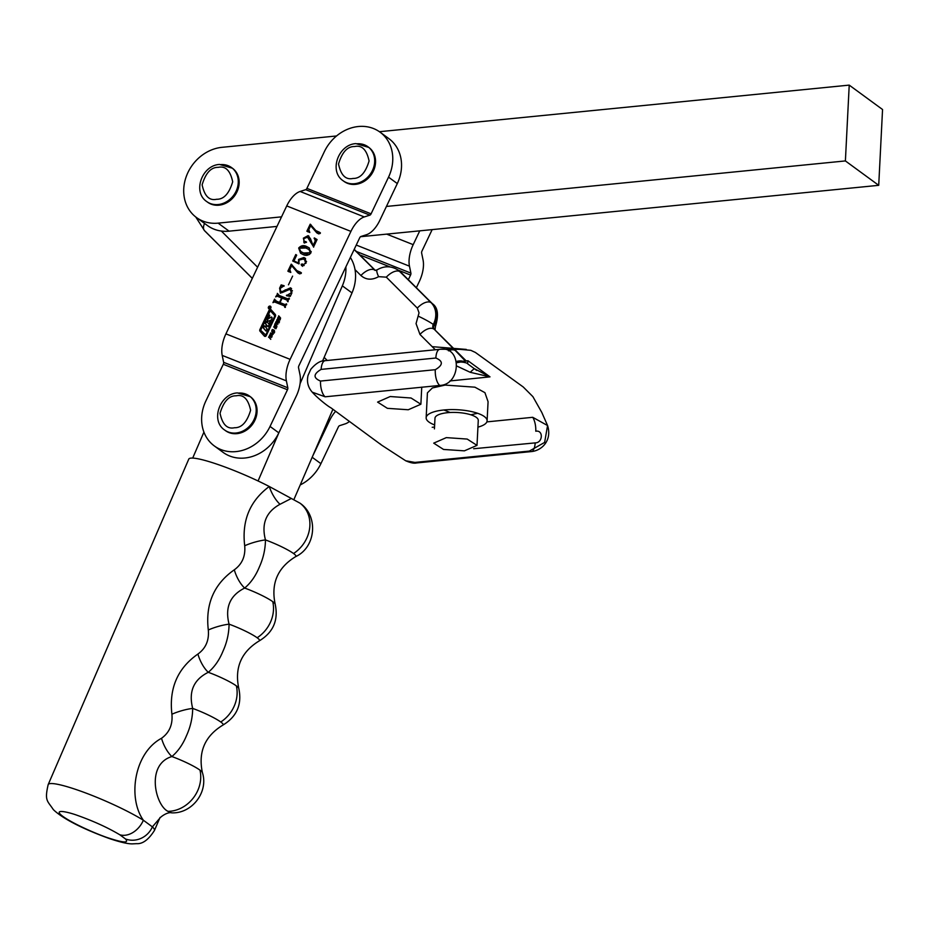 <?xml version="1.0" encoding="UTF-8"?>
<svg xmlns="http://www.w3.org/2000/svg" width="929" height="929" viewBox="0 0 929 929"><rect width="100%" height="100%" fill="white"/><g stroke="black" fill="none" stroke-linecap="round" stroke-linejoin="round"><path stroke-width="1.39" d="M312.283 392.189L312.272 392.189C307.963 387.265 306.57 381.633 308.08 375.293L310.797 369.312C315.79 363.378 320.598 360.498 325.22 360.673A12.623 5.202 84.7 0 1 325.324 360.661L439.928 349.316C461.887 345.251 461.678 384.711 439.754 385.442L325.15 396.799L312.283 392.189C317.509 398.135 328.181 406.542 330.875 407.785L381.784 445.235L405.694 460.772L414.903 462.421L529.333 451.088L544.626 442.413L547.564 425.54L532.735 417.307L486.866 421.882M464.395 450.844L443.528 449.45L433.715 443.145L446.326 437.617L467.194 439.069L477.007 445.374L464.395 450.844M408.272 409.759L387.405 408.33L377.592 402.094L390.203 396.532L411.059 398.007L420.883 404.243L408.272 409.759M443.911 409.979A30.506 9.592 2.9 0 1 487.098 420.837L488.073 401.723L484.938 392.677L474.916 387.184L445.177 385.082L432.368 387.962L427.421 392.839L426.156 417.748A30.506 9.592 2.9 0 1 443.911 409.979L450.112 412.488M434.528 427.05L432.206 427.282M477.007 445.374L478.272 420.396A21.669 6.817 -177.1 0 0 447.592 412.685A21.669 6.817 -177.1 0 0 434.981 418.201L434.435 428.908M487.098 420.837A30.506 9.592 2.9 0 1 477.936 427.131M470.852 414.798L477.576 413.277M449.938 380.948L490.001 376.86L467.984 360.742L456.557 361.938M320.517 381.064C313.061 377.952 313.27 374.062 321.132 369.394A12.623 5.202 84.7 0 1 325.22 360.673L439.8 349.316A12.623 5.156 84 0 1 439.928 349.316L439.8 349.316A12.623 5.156 84 0 0 435.864 358.025C443.33 361.195 443.133 365.085 435.295 369.696L320.517 381.064A12.623 5.144 83.9 0 0 325.15 396.799M456.696 362.728L467.984 360.742L467.577 363.622M474.661 368.813L490.001 376.86L470.237 372.308L456.905 366.084M434.644 424.936A30.506 9.592 2.9 0 1 426.156 417.748M463.014 361.265A12.623 11.543 141.4 0 0 456.453 361.451M465.348 361.009L455.326 350.57A12.623 6.468 134.9 0 0 448.475 350.825M466.195 360.928L434.633 329.679L455.326 350.57M470.237 372.308A12.623 1.01 132.3 0 1 474.394 368.755M456.94 351.94A12.623 6.468 134.9 0 0 456.615 351.568L456.615 351.568A12.623 6.468 134.9 0 0 456.232 351.232M300.206 484.95A39.982 34.234 -53.8 0 0 320.911 463.664L338.342 426.992A2.102 1.057 -68.4 0 1 339.561 425.679L345.147 423.879A23.144 11.671 -68.4 0 0 349.362 421.557M356.248 245.059L409.468 266.17L410.897 273.103A2.102 1.057 -68.4 0 1 410.56 275.054L408.354 279.687M328.251 420.036L329.574 420.57A23.144 11.671 -68.4 0 1 335.323 411.663M329.574 420.57L312.492 456.511M416.378 287.688L419.327 281.475A23.144 11.671 -68.4 0 0 423.055 259.957L421.627 253.025A2.102 1.057 -68.4 0 1 421.963 251.074L432.159 229.614M419.757 230.845L413.196 244.652L386.673 234.12M409.468 266.17A23.144 11.671 -68.4 0 1 413.196 244.652M119.795 834.776A21.042 15.735 -58 0 0 143.368 820.249C127.575 798.127 133.997 752.978 161.518 738.288C169.38 732.609 172.852 724.585 171.911 714.215C168.939 688.319 177.602 668.265 197.912 654.051C205.773 648.361 209.234 640.336 208.305 629.978C205.321 604.082 213.995 584.027 234.305 569.814C242.167 564.124 245.628 556.099 244.699 545.741C241.714 520.635 249.901 500.894 269.259 486.494A57.865 7.687 -156.6 0 0 217.769 464.442A57.865 7.687 -156.6 0 0 188.761 459.147L48.169 784.622A57.865 7.687 23.4 0 1 77.165 789.905A57.865 7.687 23.4 0 1 143.368 820.249L152.391 826.856A21.042 19.66 134 0 1 125.531 838.98C129.154 843.23 123.429 842.882 108.368 837.946C100.146 835.368 74.599 824.813 62.835 816.359C51.885 808.184 68.223 811.992 77.664 815.476C93.934 821.294 107.985 827.727 119.795 834.776L125.531 838.98M293.541 553.51A31.563 27.022 -53.8 0 0 307.093 537.438A31.563 27.022 126.2 0 0 299.858 503.088L269.259 486.494A21.042 8.675 -114.9 0 0 280.012 504.284C266.1 511.867 261.246 523.747 265.462 539.923A24.549 3.263 23.4 0 1 293.541 553.51A24.549 3.263 23.4 0 1 295.689 556.61C277.666 567.607 270.827 583.447 275.17 604.105A24.549 3.263 -156.6 0 0 272.743 601.655A24.549 3.263 -156.6 0 0 244.664 588.057C230.032 595.373 224.83 607.403 229.068 624.16A24.549 3.263 23.4 0 1 257.147 637.759A24.549 3.263 23.4 0 1 259.296 640.859C273.3 632.37 278.595 620.119 275.17 604.105M236.361 685.892A24.549 3.263 -156.6 0 0 208.282 672.306C193.638 679.61 188.436 691.64 192.686 708.409A24.549 3.263 23.4 0 1 220.765 721.996A24.549 3.263 23.4 0 1 222.902 725.096C236.907 716.607 242.202 704.356 238.776 688.343A24.549 3.263 -156.6 0 0 236.361 685.892A31.563 27.022 -53.8 0 1 234.305 705.912A31.563 27.022 126.2 0 1 220.765 721.996M222.902 725.096C204.879 736.093 198.04 751.921 202.394 772.58A24.549 3.263 -156.6 0 0 199.967 770.129A24.549 3.263 -156.6 0 0 171.888 756.543C145.586 764.451 155.398 805.362 167.975 811.342L171.61 812.84C167.719 811.656 160.334 816.846 159.486 818.635L160.032 817.508M159.602 818.461L152.391 826.856A57.865 7.687 23.4 0 1 154.411 830.514L159.625 818.426M234.305 569.814A21.042 9.104 67.3 0 0 244.664 588.057C250.818 582.878 255.719 575.852 259.354 567.004C263.313 558.283 265.346 549.26 265.462 539.923A21.042 5.191 -16.8 0 0 244.699 545.741M197.912 654.051A21.042 9.104 67.3 0 0 208.282 672.306C214.436 667.115 219.325 660.101 222.96 651.252C226.92 642.52 228.952 633.497 229.068 624.16A21.042 5.191 -16.8 0 0 208.305 629.978M161.518 738.288A21.042 9.104 67.3 0 0 171.888 756.543C178.043 751.352 182.932 744.338 186.566 735.489C190.526 726.757 192.57 717.734 192.686 708.409A21.042 5.191 -16.8 0 0 171.911 714.215M291.102 498.583L280.012 504.284M293.866 499.639L332.745 409.643M203.915 432.124L192.686 458.102M300.067 383.723L342.348 285.853L351.998 292.914L322.537 361.114M258.065 480.967L279.164 432.113M342.348 285.853A39.982 34.234 -53.8 0 0 345.867 266.913M351.998 292.914A39.982 34.234 -53.8 0 0 350.361 257.449M249.936 396.404A21.042 18.023 126.2 0 1 250.389 396.718A21.042 18.023 126.2 0 1 255.719 418.317A21.042 18.023 126.2 0 1 236.941 433.646A21.042 18.023 126.2 0 1 225.526 430.673A21.042 18.023 126.2 0 1 225.097 430.348M232.029 167.94A21.042 18.023 126.2 0 1 232.471 168.254A21.042 18.023 126.2 0 1 237.801 189.853A21.042 18.023 126.2 0 1 219.035 205.181A21.042 18.023 126.2 0 1 207.608 202.208A21.042 18.023 126.2 0 1 207.179 201.883M878.718 185.324L845.39 160.926L849.222 85.12L882.55 109.517L878.718 185.324L360.522 236.721M277.005 226.409L229.091 231.158L218.118 223.134A39.982 34.234 126.2 0 1 196.425 217.491A39.982 34.234 126.2 0 1 186.288 176.464A39.982 34.234 126.2 0 1 221.961 147.328L336.53 135.971M379.427 131.709L849.222 85.12M218.118 223.134L281.545 216.852M386.429 206.447L845.39 160.926M196.425 217.491L207.388 225.515A39.982 34.234 -53.8 0 0 229.091 231.158M368.418 147.13A21.042 18.023 126.2 0 1 368.859 147.444A21.042 18.023 126.2 0 1 374.201 169.043A21.042 18.023 126.2 0 1 355.424 184.372A21.042 18.023 126.2 0 1 344.009 181.399A21.042 18.023 126.2 0 1 343.567 181.074M271.047 309.671A1.266 1.08 -53.8 0 0 271.024 309.659L275.17 314.316A2.113 1.812 126.2 0 1 275.367 316.464L266.263 335.624A1.266 1.08 126.2 0 1 264.359 336.101L260.062 331.258A1.695 1.452 126.2 0 1 259.899 329.54L269.12 310.135A1.266 1.08 126.2 0 1 271.036 309.647A1.266 1.08 -53.8 0 0 269.468 310.391L260.248 329.795A1.695 1.452 -53.8 0 0 260.41 331.514L264.695 336.344M270.281 306.164A1.475 1.266 126.2 0 1 269.015 308.811A1.475 1.266 126.2 0 1 270.281 306.164M270.687 306.442A1.475 1.266 -53.8 0 0 270.153 306.338A1.266 1.08 126.2 0 1 269.108 308.625A1.266 1.08 126.2 0 1 270.188 306.349M270.687 311.006L274.74 315.546A1.266 1.08 126.2 0 1 274.868 316.835L266.089 335.299L265.206 335.288M270.316 310.75L274.392 315.291A1.266 1.08 126.2 0 1 274.508 316.58L265.729 335.044L260.991 330.573A0.848 0.72 126.2 0 1 260.91 329.714L270.316 310.75M286.387 380.867L287.816 387.799A2.102 1.057 -68.4 0 1 287.479 389.75L270.049 426.434A39.982 34.234 126.2 0 1 214.344 445.955L223.111 452.377A39.982 34.234 -53.8 0 0 278.816 432.856L296.246 396.172A23.144 11.671 -68.4 0 0 299.974 374.654L298.546 367.721A2.102 1.057 -68.4 0 1 298.883 365.759L359.697 237.812A2.102 1.057 -68.4 0 1 360.905 236.5L366.49 234.712A23.144 11.671 -68.4 0 0 379.868 220.254L397.298 183.57A39.982 34.234 -53.8 0 0 388.821 138.584L380.054 132.162A39.982 34.234 126.2 0 1 388.531 177.149L371.089 213.833A2.102 1.057 -68.4 0 1 369.881 215.145L364.296 216.933L300.113 191.467A23.144 11.671 111.6 0 0 286.736 205.924L225.921 333.871A23.144 11.671 111.6 0 0 222.205 355.401L286.387 380.867A23.144 11.671 -68.4 0 1 290.115 359.349L350.918 231.402A23.144 11.671 -68.4 0 1 364.296 216.933M300.113 191.467L305.699 189.679A2.102 1.057 111.6 0 0 306.907 188.366L324.349 151.682A39.982 34.234 126.2 0 1 373.493 128.539A39.982 34.234 126.2 0 1 380.054 132.162M271.001 317.137A0.848 0.72 126.2 0 1 272.034 317.718A2.961 2.532 126.2 0 1 271.709 319.123L268.098 326.741L266.948 325.452L265.857 327.322L267.064 328.901L266.031 331.072L263.337 327.96L264.37 325.789L265.578 326.741L266.414 324.987L265.392 323.629L266.426 321.469L268.969 323.954L270.606 320.18L268.376 321.237A0.848 0.72 126.2 0 1 267.366 320.772A2.961 2.532 126.2 0 1 267.645 318.961L269.503 315.047L268.667 318.252L271.349 317.393L268.957 318.333M266.983 325.464L268.133 326.648M214.344 445.955A39.982 34.234 126.2 0 1 205.866 400.968L223.297 364.284A2.102 1.057 111.6 0 0 223.634 362.322L222.205 355.401M280.581 318.032L279.722 319.831L277.597 318.171L277.852 317.637L280.059 318.856L278.7 315.848L280.581 318.032M279.374 319.1L280.128 319.53M276.772 323.582L276.168 324.836L276.912 326.323L274.717 324.221L274.972 323.687L275.867 324.546L276.47 323.292L275.82 321.898L277.829 324.395M273.602 329.911L274.067 332.338L272.325 332.594L271.837 330.201L272.557 329.54L274.485 330.55M273.37 332.977L272.743 332.896M270.583 336.6L269.979 337.854L270.722 339.34L268.783 336.704L269.689 337.564L270.281 336.31L269.642 334.916L271.64 337.413M304.549 243.05L303.365 238.172L308.056 235.641L310.483 238.741L313.05 245.535L315.233 240.948L314.316 237.905L317.068 239.554L313.607 246.859L307.499 237.174L303.725 238.672L304.201 241.575L305.687 241.517L306.024 242.504L303.864 242.666M308.649 237.952L307.499 237.174M304.573 241.842L306.57 242.155M306.059 241.784L306.024 242.504M305.513 236.976L308.939 236.28L308.056 235.641L308.811 236.047M314.757 238.846L314.095 238.37M301.786 265.706L301.159 264.335L302.297 263.929L303.284 264.87L305.536 262.988L304.666 259.772L303.284 259.04L299.057 260.074L298.941 263.906L292.716 261.003L295.794 254.523L296.676 255.161L293.947 260.898L298.523 263.035L298.581 259.423L303.864 257.507L305.2 258.239L306.071 263.128L301.495 265.543M302.773 264.277L303.284 264.87M288.466 284.831L292.6 276.134L288.466 284.831M277.318 293.39L277.841 294.911L287.665 298.813L289.244 298.116L287.572 301.635L287.061 300.113L282.137 298.163L280.024 302.599L284.948 304.549L286.515 303.853L284.843 307.371L284.32 305.838L274.496 301.948L272.929 302.645L274.589 299.126L275.112 300.648L279.524 302.401L281.638 297.965L277.225 296.212L275.646 296.908L277.759 293.703M277.655 293.924L278.723 295.55L288.536 299.452L289.43 298.952M287.7 301.356L287.061 300.113M284.971 307.093L284.32 305.838M274.926 299.661L275.994 301.298L280.465 302.924M280.709 293.192L279.583 288.222L281.162 284.901L284.135 285.749L280.012 288.547L281.104 292.031L290.498 287.839L291.903 292.925L290.243 296.421L286.434 295.677L291.427 292.67L289.964 288.942L280.21 292.925M292.461 290.858L289.964 288.942M281.011 291.985L281.975 292.67L291.59 288.571M290.812 272.452L287.874 271.187L291.218 264.15L296.885 270.618L300.566 272.255L301.159 273.44L299.626 273.869L297.779 272.812L291.66 265.694L289.813 269.596L290.812 272.452M301.251 272.754L300.566 272.255L301.159 273.44M310.925 252.897C308.533 255.51 305.838 256.032 302.854 254.465L300.566 253.245L298.673 248.031C301.042 245.465 303.69 244.966 306.64 246.51L309.067 247.811L310.925 252.897M309.81 232.482L306.872 231.216L310.216 224.179L315.883 230.636L319.564 232.285L320.168 233.469L318.624 233.887L316.777 232.831L310.658 225.724L308.811 229.626L309.81 232.482M320.25 232.784L319.564 232.285L320.168 233.469M273.056 334.428L272.243 334.173L271.976 336.693L270.327 333.395L273.056 334.428M275.425 326.845L274.032 327.472L274.519 325.208L275.1 325.394L274.241 326.927L275.634 326.079L276.389 326.892L275.507 328.645L274.868 328.378L275.878 327.67L275.425 326.845M275.019 325.58L274.519 325.208L275.1 325.394M274.241 326.927L274.845 327.333M275.112 327.856L275.913 328.367M276.401 327.147L275.669 326.694M278.433 319.739L278.909 322.166L277.167 322.421L276.679 320.029L277.388 319.355L279.315 320.377M278.212 322.804L277.585 322.723M278.445 316.383L279.513 316.626M280.593 318.241L279.327 317.021M279.977 317.846L280.593 318.299M277.597 318.171L278.665 318.415M279.559 319.855L278.479 318.81M275.576 322.433L276.633 322.677M276.47 323.292L277.341 323.942L276.447 323.071M274.717 324.221L275.785 324.465M276.97 326.184L275.599 324.871M272.72 330.84L273.428 330.178M271.686 331.363L272.441 331.92M273.207 333.232L272.557 332.001M269.387 335.45L270.455 335.694M270.281 336.31L271.163 336.948L270.258 336.089M268.539 337.239L269.596 337.482M270.792 339.201L269.41 337.877M314.316 237.905L317.033 239.647M315.233 240.948L316.104 241.586L315.198 238.544M313.05 245.535L313.921 246.173M304.364 242.957L303.771 241.285M310.53 241.273L308.382 237.812M313.619 247.16L311.412 241.912M299.15 263.557L293.947 260.898L293.68 261.455M295.794 254.523L296.665 255.161M306.57 261.664L305.049 260.097M301.159 264.335L304.166 265.52M302.668 266.344L302.041 264.974M303.864 257.507L305.583 258.552M300.334 258.819L304.735 258.146M298.581 259.423L299.173 259.853M298.523 263.035L299.173 263.511M277.167 296.188L277.783 294.899M279.524 302.401L280.407 303.04M275.808 300.299L275.994 301.298L275.808 300.299M274.45 301.925L275.054 300.636M284.599 306.047L285.412 307.418M284.948 304.549L286.701 304.689M280.024 302.599L285.818 305.188M287.34 300.311L288.141 301.681M287.665 298.813L288.536 299.452M278.537 294.563L278.723 295.55L278.537 294.563M286.515 295.167L290.15 295.492M290.498 287.839L291.369 288.478M285.215 289.836L286.097 290.475M281.162 284.901L284.088 286.132M282.161 286.538L282.033 285.54M281.278 285.888L282.149 286.527M280.686 293.181L279.896 291.032M292.043 264.904L291.671 265.694L298.186 273.091M298.499 271.535L301.437 272.894M297.326 270.92L299.382 272.174M291.218 264.15L291.88 264.637M288.78 271.767L289.79 269.631M301.019 253.547L299.231 249.75M306.64 246.51L309.485 248.136M301.112 247.021L307.522 247.149M310.658 225.724L317.184 233.109M317.497 231.553L320.435 232.924M316.324 230.949L318.38 232.204M310.216 224.179L310.878 224.655M307.778 231.797L308.788 229.66M310.669 225.724L311.041 224.934M270.536 332.965L273.161 334.208M270.327 333.395L271.059 333.941M275.367 326.242L276.505 326.718M275.541 327.484L276.238 326.88M273.718 326.811L274.601 327.449L274.775 326.509M274.914 328.111L274.601 327.449M277.55 320.668L278.27 320.006M276.517 321.19L277.283 321.748M278.038 323.06L277.399 321.829M273.8 332.733L272.069 331.177L272.58 330.109L274.729 331.978M274.218 333.046L272.987 332.361M309.496 254.5L304.433 253.629L301.321 251.875M309.369 249.901L311.261 251.736M278.63 322.56L276.9 321.004L277.411 319.936L279.571 321.806M279.06 322.874L277.829 322.189M274.09 332.292L272.58 332.059M272.58 330.109L273.858 331.339M299.173 248.229L305.931 247.997L308.962 249.576L310.425 252.7L303.562 252.99L300.868 251.573L299.173 248.229M304.433 253.629L303.562 252.99M271.837 335.021L270.896 333.627L272.209 334.254M271.883 334.022L271.512 334.777M278.932 322.119L277.423 321.887M277.411 319.936L278.688 321.167M268.853 307.615L270.536 307.185L269.631 307.464L270.072 308.149L268.853 307.615M269.77 315.477L267.993 319.216A2.961 2.532 -53.8 0 0 267.715 321.028A0.848 0.72 -53.8 0 0 267.819 321.306M266.728 321.817L265.392 323.629M265.752 323.884L266.762 325.243L265.636 327.101M264.672 326.149L263.337 327.96M263.685 328.216L266.077 330.968M269.352 307.673L270.153 307.998M269.352 307.418L270.049 307.569M419.966 334.452A12.623 6.468 134.9 0 1 433.75 329.029A4.204 3.6 126.2 0 1 432.775 326.323A4.204 3.6 126.2 0 1 433.297 324.453A12.623 1.161 -152.6 0 0 418.131 316.127L416.053 323.606L419.966 334.452L435.329 349.792M466.23 360.928L435.016 330.004L435.469 326.439A12.623 1.161 -152.6 0 0 434.168 325.092A4.204 3.6 -53.8 0 0 433.657 326.962A4.204 3.6 -53.8 0 0 434.633 329.679A12.623 6.468 134.9 0 1 435.016 330.004A12.623 6.468 134.9 0 1 435.353 330.399M401.711 273.103A12.623 6.468 134.9 0 0 401.374 272.72A12.623 6.468 134.9 0 0 400.991 272.383L431.997 303.33A19.985 17.117 126.2 0 1 436.63 316.208A19.985 17.117 126.2 0 1 434.168 325.092L433.297 324.453A19.985 17.117 -53.8 0 0 435.759 315.57A19.985 17.117 -53.8 0 0 431.114 302.691L400.109 271.744A12.623 6.468 134.9 0 0 386.325 277.156L417.33 308.103L419.037 312.852L418.131 316.127M439.754 385.442A12.623 5.202 -95.2 0 1 435.295 369.696M321.132 369.394L435.864 358.025M532.735 417.307A12.623 5.156 -96 0 1 535.778 431.219C543.511 429.732 542.942 442.912 535.185 442.889A12.623 5.202 84.8 0 1 532.979 450.449M529.333 451.088A12.623 5.202 84.8 0 0 531.063 451.61L531.283 451.599C542.257 450.577 552.209 439.998 547.564 425.54L541.781 412.406L532.886 396.637L523.201 386.952L475.381 352.439L470.806 350.326L453.515 348.758M414.903 462.421A12.623 5.144 83.9 0 0 416.668 462.944L531.063 451.61M473.662 448.73L535.185 442.889M355.017 269.631L360.928 275.53C366.026 279.954 371.914 280.326 378.591 276.668L386.325 277.156M257.6 267.238L221.357 231.054M327.263 360.487L324.151 357.375M417.33 308.103A12.623 6.468 -45.1 0 1 431.114 302.691L431.997 303.33A12.623 6.468 -45.1 0 1 432.38 303.667A12.623 6.468 -45.1 0 1 432.879 304.294M398.843 270.618A19.985 17.117 126.2 0 1 399.284 270.931A19.985 17.117 126.2 0 1 400.991 272.383L400.109 271.744A19.985 17.117 -53.8 0 0 398.413 270.281C391.504 265.799 384.432 265.636 377.197 269.793A12.623 2.775 58.2 0 0 378.591 276.668M377.197 269.793L375.084 270.42A4.204 3.6 126.2 0 1 374.724 270.118A12.623 6.468 134.9 0 0 360.928 275.53M375.142 270.42L354.123 249.541M252.316 278.34L204.984 231.089A12.623 6.468 -45.1 0 1 204.589 230.764A12.623 6.468 -45.1 0 1 204.543 223.436M354.193 249.39L375.281 270.432M312.167 457.265L320.911 463.664M359.778 254.906L390.134 266.948M398.251 270.176L410.56 275.054M356.306 251.434L410.897 273.103M272.743 601.655A31.563 27.022 -53.8 0 1 270.699 621.675A31.563 27.022 126.2 0 1 257.147 637.759M199.967 770.129A31.563 27.022 -53.8 0 1 197.923 790.149A31.563 27.022 126.2 0 1 167.975 811.342M236.129 395.812C243.398 394.186 248.229 399.005 250.609 410.258C247.056 422.091 241.691 427.921 234.514 427.735C227.245 429.349 222.426 424.541 220.045 413.289C223.587 401.444 228.952 395.615 236.129 395.812M238.091 393.106A21.042 18.023 126.2 0 1 249.506 396.079A21.042 18.023 126.2 0 1 254.836 417.678A21.042 18.023 126.2 0 1 236.071 433.007A21.042 18.023 126.2 0 1 224.644 430.034L225.526 430.673M218.222 167.348C225.492 165.722 230.311 170.541 232.691 181.794C229.138 193.638 223.773 199.456 216.596 199.27C209.327 200.896 204.508 196.077 202.127 184.825C205.681 172.98 211.034 167.162 218.222 167.348M220.173 164.642A21.042 18.023 126.2 0 1 231.588 167.615A21.042 18.023 126.2 0 1 236.93 189.214A21.042 18.023 126.2 0 1 218.152 204.543A21.042 18.023 126.2 0 1 206.737 201.57L207.608 202.208M354.611 146.538C361.88 144.912 366.711 149.72 369.08 160.972C365.538 172.817 360.173 178.647 352.997 178.449C345.727 180.075 340.897 175.256 338.528 164.003C342.069 152.17 347.434 146.341 354.611 146.538M356.573 143.832A21.042 18.023 126.2 0 1 367.989 146.794A21.042 18.023 126.2 0 1 373.319 168.393A21.042 18.023 126.2 0 1 354.553 183.721A21.042 18.023 126.2 0 1 343.126 180.76L344.009 181.399M397.298 183.57L388.531 177.149M270.049 426.434L278.816 432.856M350.918 231.402L286.736 205.924M225.921 333.871L290.115 359.349M369.881 215.145L305.699 189.679M223.634 362.322L287.816 387.799M306.907 188.366L371.089 213.833M287.479 389.75L223.297 364.284M301.611 258.645L303.98 257.588M379.903 443.702L381.354 444.898M420.883 404.243L421.743 387.149M432.182 346.656L466.265 349.409L440.892 349.234M476.693 370.427L467.601 363.773C468.042 363.042 461.887 361.846 461.829 362.194M416.668 462.944L416.447 462.967C414.079 463.571 410.49 462.839 405.694 460.772M195.752 216.98L204.589 230.764L252.305 278.386M435.469 326.439C438.929 315.059 437.896 307.464 432.38 303.667L398.413 270.281M375.328 270.432L354.216 249.344M48.169 784.622C44.348 801.216 47.495 800.647 53.325 809.6C64.856 820.818 90.845 831.908 109.808 838.701C124.37 843.555 129.805 843.892 132.324 843.88L136.586 843.66C142.59 844.113 148.535 839.735 154.411 830.514M299.858 503.088C318.624 515.595 316.174 547.158 295.689 556.61M259.296 640.859C241.273 651.856 234.433 667.684 238.776 688.343M171.61 812.84C191.966 813.885 208.735 791.949 202.394 772.58M250.389 396.718L237.476 392.909C219.918 393.675 210.186 420.5 224.644 430.034M232.471 168.254L219.558 164.445C201.999 165.211 192.268 192.036 206.737 201.57M368.859 147.444L355.946 143.623C338.4 144.39 328.669 171.215 343.126 180.76M280.326 319.797L279.443 319.158M305.536 260.41L304.666 259.772M275.855 301.217L274.984 300.578M285.354 306.57L284.483 305.92M288.095 300.833L287.212 300.195M278.584 295.48L277.701 294.841M297.768 271.256L296.885 270.618M316.766 231.286L315.883 230.636M276.714 327.368L275.843 326.729M276.134 328.622L275.251 327.983M275.181 327.623L274.31 326.973M275.669 326.497L274.798 325.847M273.66 332.872L272.789 332.234M274.032 330.921L273.149 330.271M301.751 252.212L300.868 251.573M309.845 250.215L308.962 249.576M278.503 322.7L277.62 322.061M278.863 320.749L277.992 320.099"/></g></svg>
